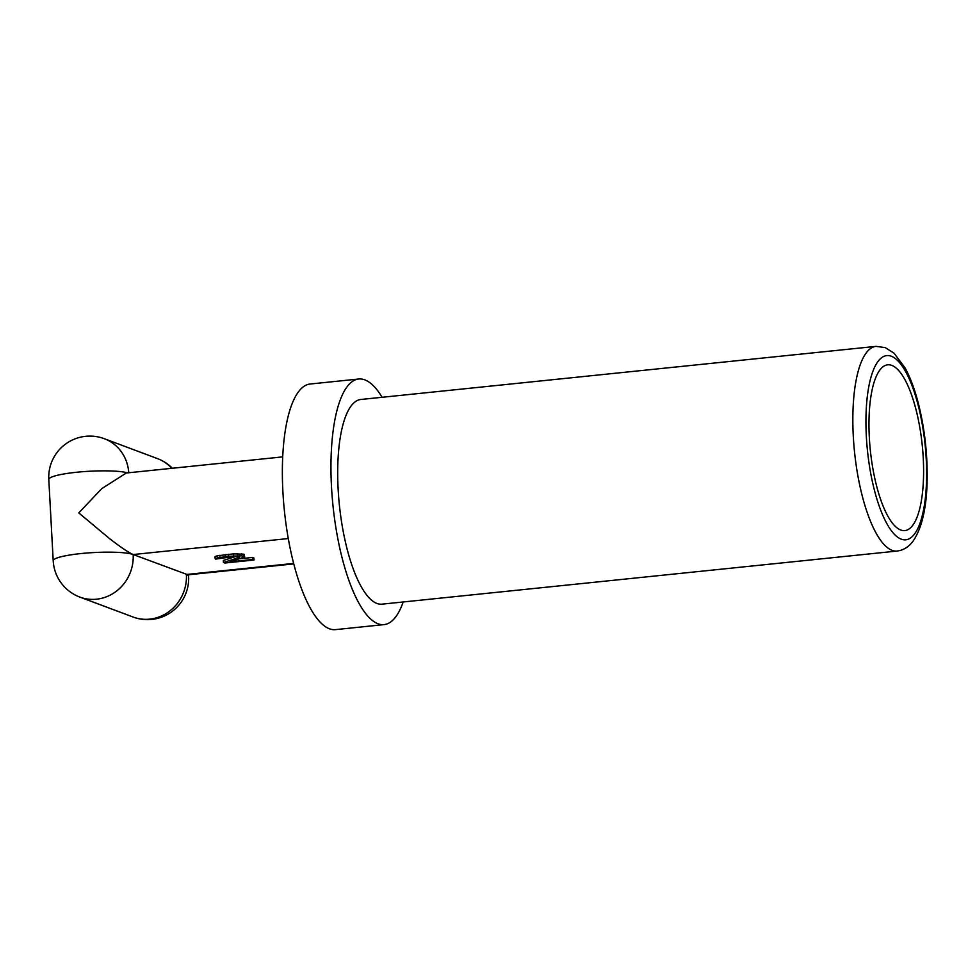 <?xml version="1.0" encoding="UTF-8"?>
<svg xmlns="http://www.w3.org/2000/svg" width="976" height="976" viewBox="0 0 976 976"><rect width="100%" height="100%" fill="white"/><g stroke="black" fill="none" stroke-linecap="round" stroke-linejoin="round"><path stroke-width="1.46" d="M80.984 553.563A41.151 6.002 176.9 0 0 53.204 560.773A41.151 41.151 0 0 0 79.861 597.092A41.151 38.625 110.5 0 0 96.502 599.203A41.151 38.625 110.5 0 0 133.175 554.539A41.151 6.002 176.9 0 0 80.984 553.563M133.09 617.027A41.151 41.151 0 0 0 188.612 576.267A41.151 6.002 176.9 0 0 186.404 574.486A41.151 38.625 -69.5 0 1 149.718 619.138A41.151 38.625 -69.5 0 1 133.09 617.027L79.861 597.092M288.262 538.557L133.175 554.539C128.222 552.318 120.28 546.95 109.336 538.435L78.788 512.912L101.699 488.671L126.294 473.006L282.711 456.878M171.788 468.309A41.151 38.625 -69.5 0 0 157.551 458.647L104.322 438.712A41.151 41.151 0 0 0 48.8 479.472A41.151 6.002 -3.1 0 1 76.579 472.262A41.151 6.002 -3.1 0 1 127.624 472.86M293.752 563.908L187.953 574.815L133.175 554.539M869.335 437.614A83.338 26.084 84.1 0 0 904.679 530.615A83.338 26.084 84.1 0 0 923.235 457.805A83.338 26.084 84.1 0 0 887.587 364.829A83.338 26.084 84.1 0 0 869.335 437.614M897.115 551.05L381.97 604.156A102.883 32.196 -95.9 0 1 376.919 603.449A102.883 32.196 84.1 0 1 338.672 497.223A102.883 32.196 84.1 0 1 360.864 399.477L876.021 346.37A102.883 32.196 -95.9 0 0 853.817 444.117A102.883 32.196 -95.9 0 0 892.064 550.342A102.883 32.196 -95.9 0 0 892.515 550.501A102.883 32.196 -95.9 0 0 897.115 551.05C903.666 550.22 909.132 546.694 913.524 540.497C922.601 526.613 927.151 504.909 927.2 475.385C927.151 450.387 924.162 426.28 918.257 403.039C914.622 389.07 910.218 377.334 905.033 367.842L894.065 353.19L885.22 347.602L876.021 346.37M403.21 601.96A123.452 38.637 -95.9 0 1 384.08 624.616A123.452 38.637 -95.9 0 1 378.029 623.774A123.452 38.637 84.1 0 1 332.133 496.308A123.452 38.637 84.1 0 1 358.765 379.005A123.452 38.637 84.1 0 1 364.817 379.859A123.452 38.637 -95.9 0 1 382.116 397.293M358.765 379.005L310.161 384.019A123.452 38.637 84.1 0 0 282.906 491.867A123.452 38.637 84.1 0 0 329.424 628.776A123.452 38.637 -95.9 0 0 335.476 629.63L384.08 624.616M104.322 438.712A41.151 38.625 110.5 0 1 128.747 472.75M235.533 556.564L223.345 560.456L223.455 562.493L224.87 563.018L254.028 560.017L252.613 559.492L229.933 561.822L244.72 556.918L241.889 555.856L228.567 556.283L217.27 557.857L215.489 559.126L233.508 556.588L238.974 556.698L239.059 557.503L223.455 562.493M244.72 556.918L243.732 554.173L233.606 553.856L217.16 555.82L215.049 556.576L215.159 558.614M254.028 560.017L253.919 557.979L252.503 557.455L239.559 558.784M238.974 556.698L239.059 557.503M217.16 555.82L217.27 557.857M219.832 555.283L219.942 557.308M225.224 554.588L225.334 556.625M228.457 554.258L228.567 556.283M233.606 553.856L233.715 555.893M237.412 553.734L237.522 555.771M241.78 553.831L241.889 555.856M243.732 554.173L243.841 556.198M244.293 554.38L244.403 556.418M252.503 557.455L252.613 559.492M890.929 356.094A92.598 28.975 -95.9 0 1 891.332 356.24A92.598 28.975 -95.9 0 1 926.187 458.305A92.598 28.975 -95.9 0 1 901.641 539.313A92.598 28.975 -95.9 0 1 901.238 539.167A92.598 28.975 -95.9 0 1 866.383 437.102A92.598 28.975 -95.9 0 1 890.929 356.094M293.63 563.42L186.404 574.486M172.386 468.248A41.151 41.151 0 0 0 157.551 458.647M188.612 576.267L188.527 574.754M48.8 479.472L53.204 560.773"/></g></svg>
